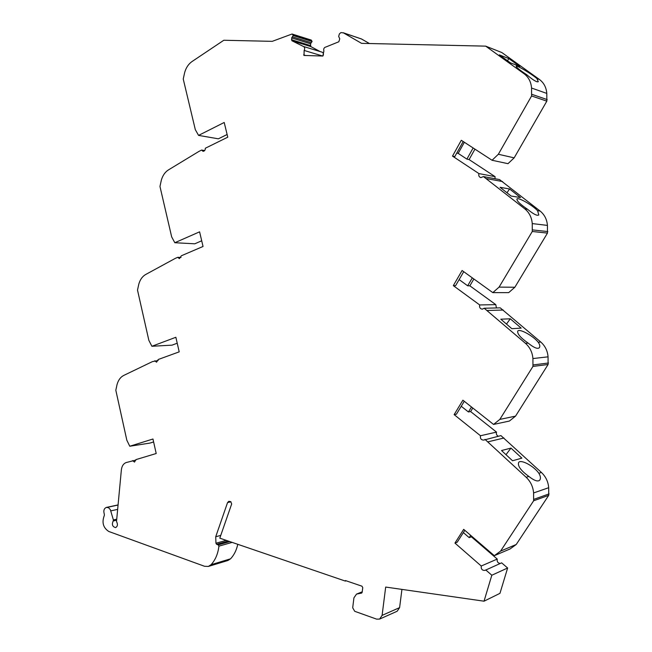 <?xml version="1.0" encoding="UTF-8"?>
<svg xmlns="http://www.w3.org/2000/svg" width="652" height="652" viewBox="0 0 652 652"><rect width="100%" height="100%" fill="white"/><g stroke="black" fill="none" stroke-linecap="round" stroke-linejoin="round"><path stroke-width="0.98" d="M135.918 460.059L126.243 462.537C123.505 463.548 121.875 465.976 121.37 469.839L116.512 521.535C117.979 524.363 117.67 526.376 115.591 527.598C112.437 526.743 111.639 524.542 113.195 521.005L113.391 519.937L110.343 509.636L108.493 507.672L106.333 507.427C103.921 508.527 103.269 510.834 104.361 514.338L104.328 515.447C101.663 522.423 103.155 527.77 108.802 531.486L204.541 566.278L208.355 566.433L211.061 564.713C215.38 559.986 218.004 553.793 218.917 546.148L218.241 544.876L216.627 544.314L228.249 541.046M536.906 78.558L538.308 81.696C536.914 82.421 533.075 80.114 526.8 74.776C519.88 70.22 516.327 67.376 516.139 66.227C516.441 64.882 531.478 73.815 536.906 78.558L539.489 79.52L501.828 52.535L485.691 46.137L361.558 43.35L343.457 32.877L340.898 32.6L339.382 33.928L338.673 36.39L339.757 38.859L338.828 41.769L325.984 46.968C324.052 47.449 323.351 48.794 323.881 50.995L322.846 56.039L304.019 55.461L304.142 50.448C305.079 48.631 304.843 47.294 303.424 46.463L291.9 40.742L310.776 46.561L310.539 43.782L312.08 41.492L311.24 40.049L292.063 34.018L272.243 41.345L223.815 40.253L192.03 61.532C188.477 64.018 186.016 67.726 184.63 72.649L183.245 79.047L195.315 129.666L198.567 135.396L218.379 138.819L227.116 134.499M537.558 210.686L538.821 214.94C537.24 216.081 533.458 214.174 527.484 209.235C520.247 204.329 516.726 200.922 516.922 199.039C517.851 196.863 532.309 205.038 537.558 210.686L540.133 211.052L499.513 179.561L483.442 176.578L480.817 177.621C479.049 176.994 478.413 175.657 478.935 173.595L452.496 156.113L454.803 156.594L463.189 141.508M538.218 342.251C539.864 344.566 540.223 346.408 539.285 347.785C537.533 349.227 533.825 347.679 528.169 343.123C520.589 337.801 517.117 333.808 517.745 331.118C519.294 328.241 533.14 335.788 538.218 342.251L540.777 342.031L500.231 307.85L484.208 308.241L482.276 309.178C480.059 308.779 479.204 307.369 479.701 304.949L495.805 304.639L469.856 285.82L473.865 278.983M538.862 473.279C540.638 476.196 540.907 478.511 539.693 480.214C537.794 481.885 534.184 480.63 528.853 476.441C520.915 470.654 517.509 466.001 518.633 462.48C520.761 459.016 533.972 466.082 538.862 473.279L541.421 472.472L500.94 435.609L483.727 440.092C481.119 440.002 480.035 438.551 480.475 435.748L454.134 414.623L456.416 414.199L464.273 401.282M521.869 458.136L510.972 448.095L501.527 450.54L512.545 460.76L521.869 458.136M505.993 454.68L510.972 448.095M521.192 328.119L510.272 318.795L500.801 319.203L511.836 328.681L521.192 328.119M506.49 324.085L510.272 318.795M520.508 197.556L509.571 188.966L500.068 187.32L511.119 196.04L520.508 197.556M506.987 192.772L509.571 188.966M519.823 66.447L508.87 58.59L499.334 54.874L510.402 62.836L519.823 66.447M507.484 60.734L508.87 58.59M456.759 153.073L458.177 153.375L464.363 142.266M458.177 153.375L466.889 159.112L473.14 147.971M459.13 279.602L467.663 285.796L472.309 277.858M463.735 271.68L455.609 285.657L453.319 285.633L462.097 270.507L492.814 292.626L499.09 287.108L532.276 231.484L532.244 223.579C531.722 217.418 529.245 212.511 524.795 208.852L483.442 176.578M461.249 406.261L468.429 411.966L471.486 406.978M463.352 532.602L469.195 537.631L470.662 535.349M464.811 530.312L457.215 542.211L454.941 543.083L463.694 529.351L494.306 555.683L500.565 551.127L533.629 500.785L533.597 492.953C533.083 486.775 530.614 481.551 526.18 477.288L484.974 439.358M181.077 257.434L177.776 257.304L175.355 258.347L145.714 274.476C142.397 276.383 140.09 279.61 138.794 284.158L137.507 290.116L148.852 340.344L151.9 346.269L172.014 345.152L177.222 343.213M204.671 150.547L201.623 150.066L199.113 151.305L168.452 169.903C165.021 172.095 162.641 175.559 161.305 180.286L159.968 186.456L171.672 236.888L174.817 242.723L194.785 243.799L201.704 240.8M320.14 51.565L310.776 46.561M323.025 55.844C323.767 54.124 323.482 52.91 322.161 52.184L303.424 46.463M369.448 43.529L361.395 38.924L343.156 32.73M452.496 156.113L461.298 140.278L492.064 160.262L507.989 163.676L514.167 157.849L546.832 101.15L546.8 93.423C546.294 87.433 543.858 82.796 539.489 79.52M478.935 173.595L495.08 176.643L469.09 159.569L474.941 149.145M495.08 176.643L494.99 178.721M492.814 292.626L508.69 292.634L514.86 287.255L547.468 233.098L547.436 225.405C546.93 219.406 544.493 214.622 540.133 211.052M495.805 304.639L496.425 307.94M454.134 414.623L462.896 400.198L493.564 424.436L509.391 421.053L515.545 416.131L548.096 364.492L548.063 356.831C547.558 350.825 545.129 345.894 540.777 342.031M480.475 435.748L496.522 432.105L470.614 411.559L472.79 408.013M496.522 432.105C496.017 433.987 496.604 435.357 498.291 436.229M494.306 555.683L510.084 548.951L516.229 544.485L548.723 495.341L548.691 487.704C548.193 481.689 545.765 476.612 541.421 472.472M454.941 543.083L481.249 566.017L497.24 559.066L471.372 536.8L471.722 536.262M497.24 559.066C496.824 561.608 497.826 563.075 500.247 563.467M216.627 544.314L215.951 543.238L215.722 536.767L227.548 502.594L228.844 501.298L230.727 501.665L231.68 503.939L219.797 538.161L345.364 581.087L345.43 580.549L361.95 586.189L362.757 587.599L362.17 592.334L361.648 593.084L356.514 594.102L353.922 597.851L352.699 607.77L354.688 611.291L376.62 619.139L379.627 619.074L382.096 615.382L385.682 587.061L484.028 601.193L499.962 593.344L507.631 568.006L501.632 562.847L485.072 570.353C482.227 570.598 480.956 569.155 481.249 566.017M379.627 619.074L397.158 611.242L399.603 607.623L401.934 589.392M208.355 566.433L227.89 560.5L230.572 558.805C234.092 555.031 236.497 550.198 237.776 544.306M158.167 360.523L152.429 361.615L123.75 375.43C120.538 377.084 118.314 380.092 117.067 384.46L115.82 390.222L126.83 440.222L129.781 446.237L150.009 443.067L153.619 441.95M154.777 360.76L156.57 362.186L158.24 359.496L179.202 351.852L175.861 337.28L151.9 346.269M177.776 257.304L179.381 258.64L181.354 255.771L203.041 246.472L199.593 231.835L174.817 242.723M201.623 150.066L203 151.297C204.492 151.24 205.274 150.221 205.323 148.24L227.768 137.181L224.207 122.478L198.567 135.396M291.9 40.742L291.656 37.898L293.213 35.55L292.365 34.067M304.142 50.448L322.699 56.031M303.636 54.89L305.747 55.518M492.064 160.262L498.348 154.263L531.592 95.966L531.559 88.028C531.038 81.875 528.552 77.123 524.102 73.766L485.691 46.137M485.756 46.178L501.828 52.535M498.348 154.263L514.167 157.849M466.889 159.112L469.09 159.569M486.522 178.615L502.545 181.549M499.09 287.108L514.86 287.255M467.663 285.796L469.856 285.82M479.701 304.949L453.319 285.633M493.564 424.436L499.831 419.399L532.953 366.424L532.92 358.559C532.407 352.39 529.929 347.32 525.496 343.351L484.208 308.241M487.288 310.491L503.254 310.042M499.831 419.399L515.545 416.131M468.429 411.966L470.614 411.559M488.038 441.82L503.955 438.005M500.565 551.127L516.229 544.485M469.195 537.631L471.372 536.8M484.028 601.193L491.82 575.235L485.724 569.913M491.82 575.235L507.631 568.006M345.364 581.087L346.147 580.793M215.722 536.767L220.759 535.39M132.576 460.63L134.516 462.089L135.918 459.627L156.203 453.515L152.959 439.008L129.781 446.237M116.3 520.288L113.195 521.005M116.406 519.253L113.391 519.937M117.393 509.432L110.832 510.866M117.825 505.096L107.221 507.37M293.204 35.363L312.063 41.312M293.213 35.55L312.08 41.492M292.43 36.838L311.306 42.747M291.656 37.898L310.539 43.782M291.452 39.699L310.336 45.534M343.457 32.877L361.697 39.063M524.102 73.766L526.8 74.776M531.559 88.028L546.8 93.423M531.967 94.361L547.199 99.601M531.592 95.966L546.832 101.15M524.795 208.852L527.484 209.235M532.244 223.579L547.436 225.405M532.651 229.92L547.835 231.574M532.276 231.484L547.468 233.098M525.496 343.351L528.169 343.123M532.92 358.559L548.063 356.831M533.328 364.9L548.462 363.001M532.953 366.424L548.096 364.492M526.18 477.288L528.853 476.441M533.597 492.953L548.691 487.704M534.004 499.293L549.09 493.882M533.629 500.785L548.723 495.341M382.096 615.382L399.603 607.623M357.223 593.899L362.219 591.902M227.548 502.594L230.979 501.779M215.951 543.238L226.228 540.353M218.241 544.876L229.846 541.592M218.917 546.148L232.153 542.382M211.061 564.713L230.572 558.805M106.781 507.378L117.833 505.007M356.514 594.102L362.227 591.812M106.333 507.427L117.841 504.966"/></g></svg>
